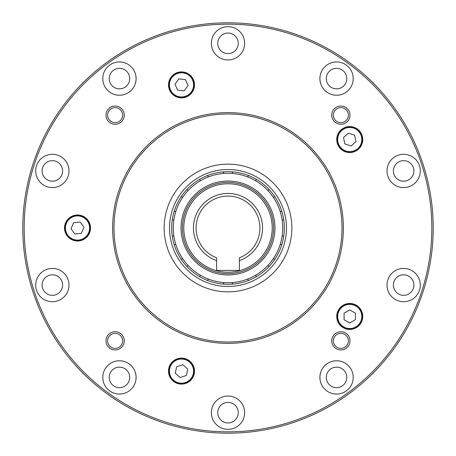 <?xml version="1.0" encoding="UTF-8"?>
<svg xmlns="http://www.w3.org/2000/svg" width="456" height="456" viewBox="0 0 456 456"><rect width="100%" height="100%" fill="white"/><g stroke="black" fill="none" stroke-linecap="round" stroke-linejoin="round"><path stroke-width="0.68" d="M337.201 316.453A12.54 12.54 0 0 1 349.741 303.913A12.54 12.54 0 0 1 362.281 316.453A12.54 12.54 0 0 1 349.741 328.993A12.54 12.54 0 0 1 337.201 316.453A12.54 12.54 0 0 0 349.741 328.993A12.54 12.54 0 0 0 362.281 316.453M349.741 322.996L355.406 319.724L355.406 313.181L349.741 309.909L344.075 313.181L344.075 319.724L349.741 322.996M345.865 151.477A12.54 12.54 0 0 1 337.816 135.677A12.54 12.54 0 0 1 353.617 127.623A12.54 12.54 0 0 1 361.665 143.423A12.54 12.54 0 0 1 345.865 151.477M355.965 141.571L354.603 135.17L348.378 133.152L343.516 137.53L344.878 143.931L351.103 145.948L355.965 141.571M191.645 92.254A12.54 12.54 0 0 1 174.129 95.03A12.54 12.54 0 0 1 171.353 77.514A12.54 12.54 0 0 1 188.869 74.738A12.54 12.54 0 0 1 191.645 92.254M185.347 79.589L178.837 78.905L174.99 84.2L177.652 90.18L184.161 90.864L188.009 85.568L185.347 79.589M87.666 220.63A12.54 12.54 0 0 1 84.89 238.146A12.54 12.54 0 0 1 67.374 235.37A12.54 12.54 0 0 1 70.15 217.854A12.54 12.54 0 0 1 87.666 220.63M73.672 222.705L71.011 228.684L74.858 233.979L81.367 233.295L84.029 227.316L80.182 222.021L73.672 222.705M177.623 359.191A12.54 12.54 0 0 1 193.424 367.24A12.54 12.54 0 0 1 185.375 383.04A12.54 12.54 0 0 1 169.575 374.992A12.54 12.54 0 0 1 177.623 359.191M175.275 373.139L180.137 377.517L186.361 375.493L187.724 369.092L182.862 364.714L176.637 366.738L175.275 373.139M182.4 228A45.6 45.6 0 0 0 228 273.6A45.6 45.6 0 0 0 273.6 228A45.6 45.6 0 0 0 228 182.4A45.6 45.6 0 0 0 182.4 228A45.6 45.6 0 0 1 228 182.4A45.6 45.6 0 0 1 273.6 228A45.6 45.6 0 0 1 228 273.6A45.6 45.6 0 0 1 182.4 228M173.28 228A54.72 54.72 0 0 1 255.36 180.61A54.72 54.72 0 0 1 255.36 275.39A54.72 54.72 0 0 1 173.28 228M274.968 228A46.968 46.968 0 0 1 204.516 268.675A46.968 46.968 0 0 1 204.516 187.325A46.968 46.968 0 0 1 274.968 228M169.529 228A58.471 58.471 0 0 1 257.235 177.361A58.471 58.471 0 0 1 257.235 278.639A58.471 58.471 0 0 1 169.529 228M171.684 228A56.316 56.316 0 0 1 256.158 179.231A56.316 56.316 0 0 1 256.158 276.769A56.316 56.316 0 0 1 171.684 228M291.84 228A63.84 63.84 0 0 1 196.08 283.284A63.84 63.84 0 0 1 196.08 172.716A63.84 63.84 0 0 1 291.84 228M433.2 228A205.2 205.2 0 0 1 125.4 405.709A205.2 205.2 0 0 1 125.4 50.291A205.2 205.2 0 0 1 433.2 228M168.503 84.884A12.996 12.996 0 0 1 187.997 73.633A12.996 12.996 0 0 1 187.997 96.142A12.996 12.996 0 0 1 168.503 84.884M336.745 139.547A12.996 12.996 0 0 1 356.239 128.296A12.996 12.996 0 0 1 356.239 150.805A12.996 12.996 0 0 1 336.745 139.547M336.745 316.453A12.996 12.996 0 0 1 356.239 305.195A12.996 12.996 0 0 1 356.239 327.704A12.996 12.996 0 0 1 336.745 316.453M168.503 371.116A12.996 12.996 0 0 1 187.997 359.858A12.996 12.996 0 0 1 187.997 382.367A12.996 12.996 0 0 1 168.503 371.116M64.524 228A12.996 12.996 0 0 1 84.018 216.742A12.996 12.996 0 0 1 84.018 239.257A12.996 12.996 0 0 1 64.524 228M349.974 340.854A9.12 9.12 0 0 1 336.294 348.755A9.12 9.12 0 0 1 336.294 332.954A9.12 9.12 0 0 1 349.974 340.854M124.266 340.854A9.12 9.12 0 0 1 110.586 348.755A9.12 9.12 0 0 1 110.586 332.954A9.12 9.12 0 0 1 124.266 340.854M124.266 115.146A9.12 9.12 0 0 1 110.586 123.046A9.12 9.12 0 0 1 110.586 107.245A9.12 9.12 0 0 1 124.266 115.146M349.974 115.146A9.12 9.12 0 0 1 336.294 123.046A9.12 9.12 0 0 1 336.294 107.245A9.12 9.12 0 0 1 349.974 115.146M431.832 228A203.832 203.832 0 0 0 126.084 51.477A203.832 203.832 0 0 0 126.084 404.523A203.832 203.832 0 0 0 431.832 228M102.805 377.408A16.644 16.644 0 0 1 127.771 362.993A16.644 16.644 0 0 1 127.771 391.824A16.644 16.644 0 0 1 102.805 377.408M35.716 285.068A16.644 16.644 0 0 1 60.682 270.653A16.644 16.644 0 0 1 60.682 299.484A16.644 16.644 0 0 1 35.716 285.068M35.716 170.932A16.644 16.644 0 0 1 60.682 156.516A16.644 16.644 0 0 1 60.682 185.347A16.644 16.644 0 0 1 35.716 170.932M102.805 78.592A16.644 16.644 0 0 1 127.771 64.176A16.644 16.644 0 0 1 127.771 93.007A16.644 16.644 0 0 1 102.805 78.592M211.356 43.32A16.644 16.644 0 0 1 236.322 28.905A16.644 16.644 0 0 1 236.322 57.735A16.644 16.644 0 0 1 211.356 43.32M319.907 78.592A16.644 16.644 0 0 1 344.873 64.176A16.644 16.644 0 0 1 344.873 93.007A16.644 16.644 0 0 1 319.907 78.592M386.996 170.932A16.644 16.644 0 0 1 411.962 156.516A16.644 16.644 0 0 1 411.962 185.347A16.644 16.644 0 0 1 386.996 170.932M386.996 285.068A16.644 16.644 0 0 1 411.962 270.653A16.644 16.644 0 0 1 411.962 299.484A16.644 16.644 0 0 1 386.996 285.068M319.907 377.408A16.644 16.644 0 0 1 344.873 362.993A16.644 16.644 0 0 1 344.873 391.824A16.644 16.644 0 0 1 319.907 377.408M211.356 412.68A16.644 16.644 0 0 1 236.322 398.265A16.644 16.644 0 0 1 236.322 427.095A16.644 16.644 0 0 1 211.356 412.68M343.368 228A115.368 115.368 0 0 1 170.316 327.91A115.368 115.368 0 0 1 170.316 128.09A115.368 115.368 0 0 1 343.368 228M342 228A114 114 0 0 0 171 129.27A114 114 0 0 0 171 326.73A114 114 0 0 0 342 228M217.74 412.68A10.26 10.26 0 0 0 233.13 421.566A10.26 10.26 0 0 0 233.13 403.794A10.26 10.26 0 0 0 217.74 412.68M326.291 377.408A10.26 10.26 0 0 0 341.681 386.295A10.26 10.26 0 0 0 341.681 368.522A10.26 10.26 0 0 0 326.291 377.408M393.38 285.068A10.26 10.26 0 0 0 408.77 293.955A10.26 10.26 0 0 0 408.77 276.182A10.26 10.26 0 0 0 393.38 285.068M393.38 170.932A10.26 10.26 0 0 0 408.77 179.818A10.26 10.26 0 0 0 408.77 162.045A10.26 10.26 0 0 0 393.38 170.932M326.291 78.592A10.26 10.26 0 0 0 341.681 87.478A10.26 10.26 0 0 0 341.681 69.705A10.26 10.26 0 0 0 326.291 78.592M217.74 43.32A10.26 10.26 0 0 0 233.13 52.206A10.26 10.26 0 0 0 233.13 34.434A10.26 10.26 0 0 0 217.74 43.32M109.189 78.592A10.26 10.26 0 0 0 124.579 87.478A10.26 10.26 0 0 0 124.579 69.705A10.26 10.26 0 0 0 109.189 78.592M42.1 170.932A10.26 10.26 0 0 0 57.49 179.818A10.26 10.26 0 0 0 57.49 162.045A10.26 10.26 0 0 0 42.1 170.932M42.1 285.068A10.26 10.26 0 0 0 57.49 293.955A10.26 10.26 0 0 0 57.49 276.182A10.26 10.26 0 0 0 42.1 285.068M109.189 377.408A10.26 10.26 0 0 0 124.579 386.295A10.26 10.26 0 0 0 124.579 368.522A10.26 10.26 0 0 0 109.189 377.408M348.378 115.146A7.524 7.524 0 0 0 337.092 108.631A7.524 7.524 0 0 0 337.092 121.661A7.524 7.524 0 0 0 348.378 115.146M122.67 115.146A7.524 7.524 0 0 0 111.384 108.631A7.524 7.524 0 0 0 111.384 121.661A7.524 7.524 0 0 0 122.67 115.146M122.67 340.854A7.524 7.524 0 0 0 111.384 334.339A7.524 7.524 0 0 0 111.384 347.369A7.524 7.524 0 0 0 122.67 340.854M348.378 340.854A7.524 7.524 0 0 0 337.092 334.339A7.524 7.524 0 0 0 337.092 347.369A7.524 7.524 0 0 0 348.378 340.854M216.6 270.408L216.6 257.817A31.92 31.92 0 0 1 202.498 208.802A31.92 31.92 0 0 1 253.502 208.802A31.92 31.92 0 0 1 239.4 257.817L239.4 270.408L216.6 270.408M272.232 228A44.232 44.232 0 0 1 205.884 266.304A44.232 44.232 0 0 1 205.884 189.696A44.232 44.232 0 0 1 272.232 228M239.4 260.615A34.553 34.553 0 0 0 255.805 207.486A34.553 34.553 0 0 0 200.195 207.486A34.553 34.553 0 0 0 216.6 260.615M361.825 316.453A12.084 12.084 0 0 0 349.741 304.369A12.084 12.084 0 0 0 337.657 316.453A12.084 12.084 0 0 0 349.741 328.537A12.084 12.084 0 0 0 361.825 316.453M353.474 128.056A12.084 12.084 0 0 0 338.249 135.814A12.084 12.084 0 0 0 346.007 151.044A12.084 12.084 0 0 0 361.232 143.287A12.084 12.084 0 0 0 353.474 128.056M171.724 77.782A12.084 12.084 0 0 0 174.397 94.66A12.084 12.084 0 0 0 191.275 91.987A12.084 12.084 0 0 0 188.602 75.109A12.084 12.084 0 0 0 171.724 77.782M67.744 235.102A12.084 12.084 0 0 0 84.622 237.775A12.084 12.084 0 0 0 87.295 220.898A12.084 12.084 0 0 0 70.418 218.225A12.084 12.084 0 0 0 67.744 235.102M185.233 382.607A12.084 12.084 0 0 0 192.991 367.382A12.084 12.084 0 0 0 177.766 359.624A12.084 12.084 0 0 0 170.008 374.849A12.084 12.084 0 0 0 185.233 382.607M232.218 171.844A9.12 9.12 0 0 0 232.68 173.48A9.12 9.12 0 0 1 232.218 171.844M186.726 189.685A9.12 9.12 0 0 0 188.294 190.346A9.12 9.12 0 0 1 186.726 189.685M174.192 211.39A9.12 9.12 0 0 0 175.891 211.305A9.12 9.12 0 0 1 174.192 211.39M269.274 266.315A9.12 9.12 0 0 0 267.706 265.654A9.12 9.12 0 0 1 269.274 266.315M283.689 219.621A9.12 9.12 0 0 0 282.196 220.43M282.196 235.57A9.12 9.12 0 0 0 283.689 236.379M280.109 211.305A9.12 9.12 0 0 0 281.808 211.39M274.535 196.285A9.12 9.12 0 0 0 273.543 197.665M256.169 179.236A9.12 9.12 0 0 0 255.873 180.912M267.706 190.346A9.12 9.12 0 0 0 269.274 189.685M247.437 176.848A9.12 9.12 0 0 0 248.566 175.571M207.434 175.571A9.12 9.12 0 0 0 208.563 176.848M223.32 173.48A9.12 9.12 0 0 0 223.782 171.844M200.127 180.912A9.12 9.12 0 0 0 199.831 179.236M182.457 197.665A9.12 9.12 0 0 0 181.465 196.285M172.311 236.379A9.12 9.12 0 0 0 173.804 235.57M173.804 220.43A9.12 9.12 0 0 0 172.311 219.621M175.891 244.695A9.12 9.12 0 0 0 174.192 244.61M181.465 259.715A9.12 9.12 0 0 0 182.457 258.335M199.831 276.763A9.12 9.12 0 0 0 200.127 275.088M188.294 265.654A9.12 9.12 0 0 0 186.726 266.315M223.782 284.156A9.12 9.12 0 0 0 223.32 282.52M208.563 279.152A9.12 9.12 0 0 0 207.434 280.429M248.566 280.429A9.12 9.12 0 0 0 247.437 279.152M232.68 282.52A9.12 9.12 0 0 0 232.218 284.156M255.873 275.088A9.12 9.12 0 0 0 256.169 276.763M281.808 244.61A9.12 9.12 0 0 0 280.109 244.695M273.543 258.335A9.12 9.12 0 0 0 274.535 259.715"/></g></svg>
